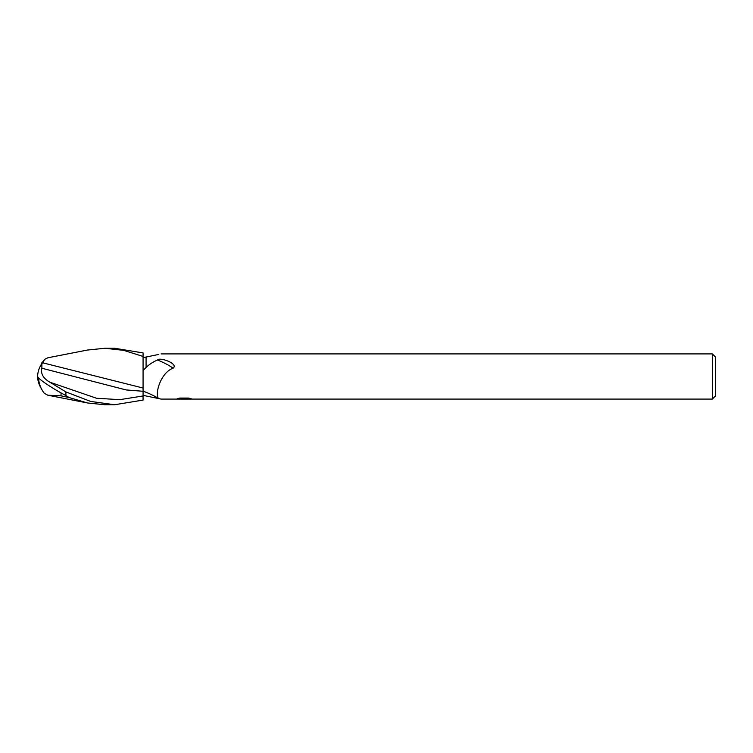 <?xml version="1.0" encoding="UTF-8"?>
<svg xmlns="http://www.w3.org/2000/svg" width="753" height="753" viewBox="0 0 753 753"><rect width="100%" height="100%" fill="white"/><g stroke="black" fill="none" stroke-linecap="round" stroke-linejoin="round"><path stroke-width="1.13" d="M715.35 396.078L712.338 399.09L712.338 353.91L715.35 356.922L715.35 396.078M712.338 399.09L161.104 399.09L143.07 395.353M161.104 353.91L712.338 353.91M158.685 354.447L143.07 357.647M146.082 367.37L146.082 357.233L146.082 367.37C150.045 363.868 153.857 361.431 157.518 360.056C159.335 356.724 179.026 363.746 173.096 368.189C159.843 373.027 154.497 395.843 158.685 398.553A30.732 10.598 -159.1 0 0 143.07 391.184L143.07 370.57L146.082 367.37M184.08 398.902L176.051 399.09L184.636 398.657L177.416 398.657L179.769 398.073L188.674 398.073L191.262 398.732L184.08 398.695M182.602 399.09L181.106 398.864M186.038 398.732L183.751 399.09M186.123 398.337L187.168 398.073M184.636 398.073L184.636 398.657M157.518 360.056A29.16 10.062 -159.1 0 1 173.096 368.189M114.607 404.738L90.68 401.443L65.888 391.908L49.933 382.232C43.269 378.43 40.577 373.761 41.867 368.236L126.165 389.941L143.07 391.278L143.07 400.088L114.607 404.738L104.865 404.738L87.649 402.996L47.768 395.203L61.021 395.852L61.021 392.897M143.07 388.03L42.921 362.871L41.895 363.539A27.343 22.035 155 0 0 37.65 376.5A24.454 2.617 30.2 0 0 65.888 395.532L69.135 397.565L87.649 402.996M87.301 350.07L104.865 348.262L114.607 348.262L143.07 352.912L143.07 372.735M104.865 348.262L123.614 350.333L143.07 356.433M42.921 362.871L44.559 359.388L47.928 357.769M44.559 393.612A27.259 27.221 180 0 1 38.535 377.865A27.259 27.259 0 0 0 44.286 393.301L47.768 395.203M41.867 368.236L41.895 362.654M143.07 389.583L143.07 391.278M61.021 395.852L69.135 397.565M41.33 388.604A27.343 22.035 25 0 1 37.65 376.5M143.07 396.567L143.07 400.088M65.888 395.532L65.888 391.908M49.933 382.232L96.506 398.243L119.783 399.664L143.07 395.974M186.038 399.081L186.038 398.318L184.636 398.337M44.286 359.699A27.259 27.259 0 0 0 41.33 364.396M87.649 350.004L47.768 357.797"/></g></svg>
